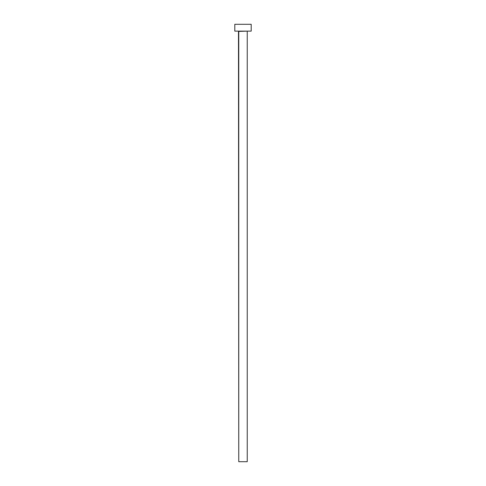<?xml version="1.0" encoding="UTF-8"?>
<svg xmlns="http://www.w3.org/2000/svg" width="486" height="486" viewBox="0 0 486 486"><rect width="100%" height="100%" fill="white"/><g stroke="black" fill="none" stroke-linecap="round" stroke-linejoin="round"><path stroke-width="0.73" d="M238.76 461.7L238.486 31.134L247.514 31.134L238.76 31.408L238.76 461.7L247.24 461.7L247.24 31.408L247.24 461.7M234.799 24.3L234.799 31.134L251.201 31.134L251.201 24.3L234.799 24.3L234.799 31.134L251.201 31.134L251.201 24.3L234.799 24.3M247.234 461.7L238.766 461.7"/></g></svg>
